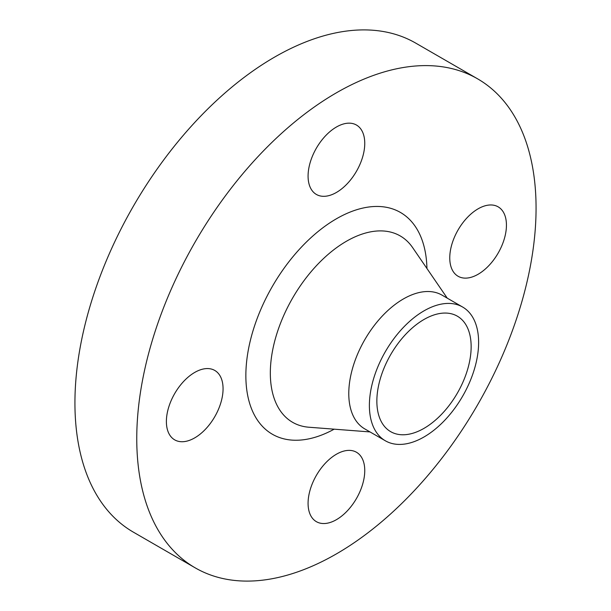 <?xml version="1.0" encoding="UTF-8"?>
<svg xmlns="http://www.w3.org/2000/svg" width="611" height="611" viewBox="0 0 611 611"><rect width="100%" height="100%" fill="white"/><g stroke="black" fill="none" stroke-linecap="round" stroke-linejoin="round"><path stroke-width="0.92" d="M194.726 437.873A40.074 23.134 120 0 0 220.907 402.557A40.074 23.134 120 0 0 214.767 370.442A40.074 23.134 120 0 0 194.726 372.427A40.074 23.134 120 0 0 168.544 407.743A40.074 23.134 120 0 0 174.685 439.859A40.074 23.134 120 0 0 194.726 437.873M336.417 192.457A40.074 23.134 120 0 0 362.598 157.149A40.074 23.134 120 0 0 356.45 125.034A40.074 23.134 120 0 0 336.417 127.019A40.074 23.134 120 0 0 310.235 162.335A40.074 23.134 120 0 0 316.376 194.443A40.074 23.134 120 0 0 336.417 192.457M478.1 274.27A40.074 23.134 120 0 0 504.281 238.954A40.074 23.134 120 0 0 498.141 206.839A40.074 23.134 120 0 0 478.1 208.825A40.074 23.134 120 0 0 451.919 244.14A40.074 23.134 120 0 0 458.067 276.248A40.074 23.134 120 0 0 478.1 274.27M336.417 519.678A40.074 23.134 120 0 0 362.598 484.363A40.074 23.134 120 0 0 356.45 452.247A40.074 23.134 120 0 0 336.417 454.233A40.074 23.134 120 0 0 310.235 489.548A40.074 23.134 120 0 0 316.376 521.664A40.074 23.134 120 0 0 336.417 519.678M477.588 78.827L415.763 43.129A282.351 163.015 120 0 0 274.583 57.113A282.351 163.015 120 0 0 90.13 305.92A282.351 163.015 120 0 0 133.412 532.173L195.237 567.871A282.351 163.015 120 0 0 336.417 553.887A282.351 163.015 120 0 0 520.87 305.08A282.351 163.015 120 0 0 477.588 78.827A282.351 163.015 120 0 0 336.417 92.811A282.351 163.015 120 0 0 151.956 341.618A282.351 163.015 120 0 0 195.237 567.871M462.619 307.028L442.013 295.128A77.238 44.595 120 0 0 403.397 298.955A77.238 44.595 120 0 0 352.937 367.02A77.238 44.595 120 0 0 364.775 428.907L385.388 440.806A77.238 44.595 120 0 0 424.003 436.98A77.238 44.595 120 0 0 474.464 368.922A77.238 44.595 120 0 0 462.619 307.028A77.238 44.595 120 0 0 424.003 310.854A77.238 44.595 120 0 0 373.542 378.912A77.238 44.595 120 0 0 385.388 440.806M424.003 428.357A66.668 38.493 120 0 0 467.56 369.602A66.668 38.493 120 0 0 457.341 316.177A66.668 38.493 120 0 0 424.003 319.477A66.668 38.493 120 0 0 380.447 378.232A66.668 38.493 120 0 0 390.666 431.656A66.668 38.493 120 0 0 424.003 428.357M426.936 268.496A128.058 73.939 120 0 0 336.417 218.784A128.058 73.939 120 0 0 245.866 374.329A128.058 73.939 120 0 0 334.171 429.174M447.252 298.153L412.616 247.585A107.605 62.131 120 0 0 346.422 241.261A107.605 62.131 120 0 0 272.842 349.202A107.605 62.131 120 0 0 308.899 427.226L370.014 431.931"/></g></svg>
